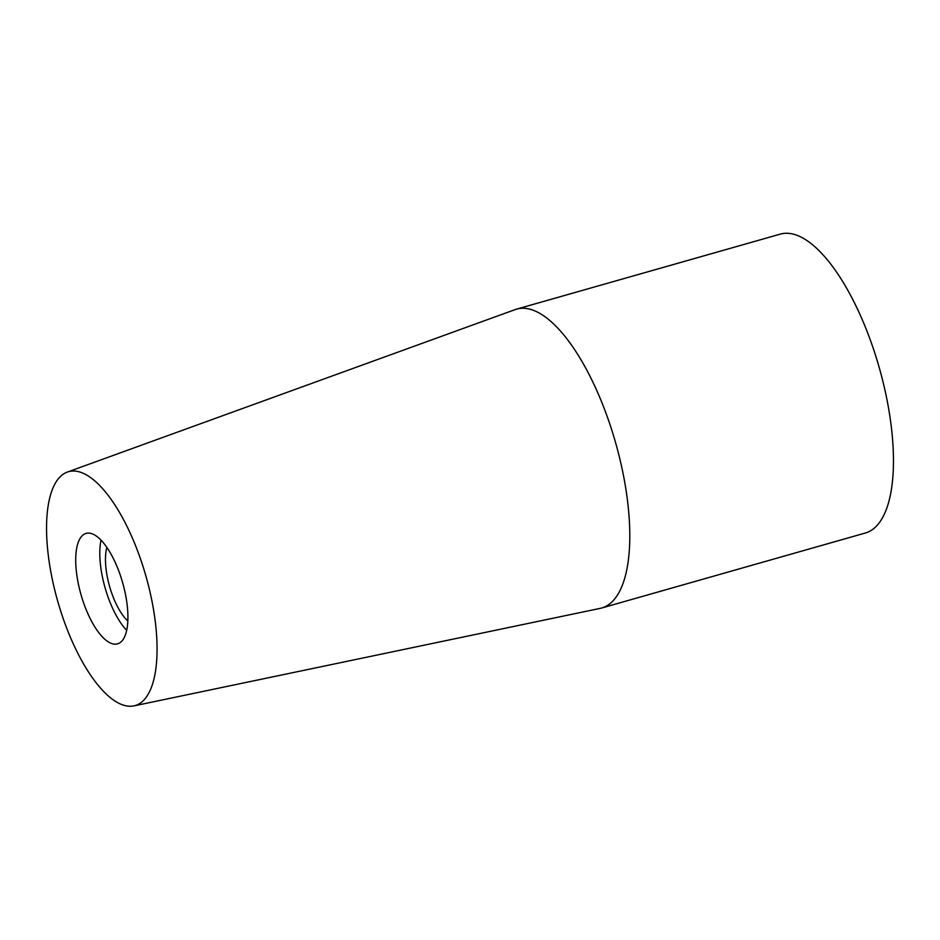 <?xml version="1.0" encoding="UTF-8"?>
<svg xmlns="http://www.w3.org/2000/svg" width="940" height="940" viewBox="0 0 940 940"><rect width="100%" height="100%" fill="white"/><g stroke="black" fill="none" stroke-linecap="round" stroke-linejoin="round"><path stroke-width="1.41" d="M106.878 547.433A44.909 16.932 -105.9 0 0 127.805 620.999M118.088 569.182A57.422 21.655 -105.9 0 0 86.104 533.403A57.422 21.655 -105.9 0 0 80.981 594.562A57.422 21.655 -105.9 0 0 117.523 643.865A57.422 21.655 -105.9 0 0 118.088 569.182M144.983 698.808A121.601 45.86 -105.9 0 0 140.883 560.017A121.601 45.86 -105.9 0 0 67.375 472.056A121.601 45.86 -105.9 0 0 57.704 601.177A121.601 45.86 -105.9 0 0 133.88 705.893A121.601 45.86 -105.9 0 0 144.983 698.808M133.88 705.893L600.167 608.38A155.382 58.597 -105.9 0 0 601.682 608.004L865.352 533.015A155.382 58.597 -105.9 0 0 878.019 524.344A155.382 58.597 -105.9 0 0 866.88 330.915A155.382 58.597 -105.9 0 0 780.341 234.107L516.671 309.096A155.382 58.597 -105.9 0 0 515.179 309.589L67.375 472.056M601.682 608.004A155.382 58.597 -105.9 0 0 614.361 599.332A155.382 58.597 -105.9 0 0 609.778 423.94A155.382 58.597 -105.9 0 0 516.671 309.096M101.027 540.136A57.422 21.655 -105.9 0 0 126.665 630.282"/></g></svg>
